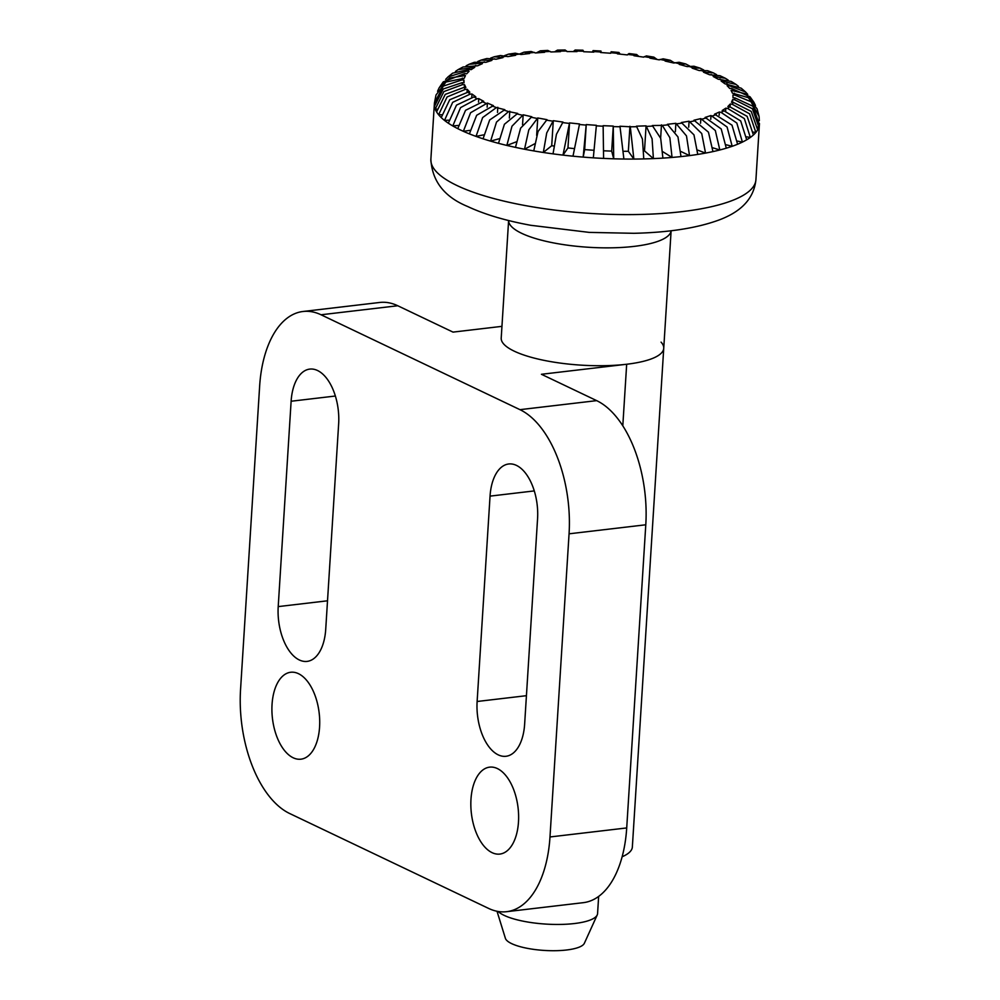 <?xml version="1.0" encoding="UTF-8"?>
<svg xmlns="http://www.w3.org/2000/svg" width="1000" height="1000" viewBox="0 0 1000 1000"><rect width="100%" height="100%" fill="white"/><g stroke="black" fill="none" stroke-linecap="round" stroke-linejoin="round"><path stroke-width="1.5" d="M298.463 673.675A43.762 23.512 83.3 0 1 319.688 720.075A43.762 23.512 83.3 0 1 300.925 759.188A43.762 23.512 83.3 0 1 293.175 757.775A43.762 23.512 83.3 0 1 271.938 711.375A43.762 23.512 83.3 0 1 290.7 672.262A43.762 23.512 83.3 0 1 298.463 673.675M497.375 768.562A43.762 23.512 83.3 0 1 518.6 814.963A43.762 23.512 83.3 0 1 499.837 854.075A43.762 23.512 83.3 0 1 492.088 852.663A43.762 23.512 83.3 0 1 470.863 806.263A43.762 23.512 83.3 0 1 489.625 767.15A43.762 23.512 83.3 0 1 497.375 768.562M325.725 629.263A43.762 23.512 83.3 0 1 307.075 661.4A43.762 23.512 83.3 0 1 299.325 659.975A43.762 23.512 83.3 0 1 278.212 606.6L291.125 401.238A43.762 23.512 83.3 0 1 309.775 369.1A43.762 23.512 83.3 0 1 317.538 370.513A43.762 23.512 83.3 0 1 338.65 423.9L325.725 629.263M524.637 724.15A43.762 23.512 83.3 0 1 506 756.275A43.762 23.512 83.3 0 1 498.237 754.862A43.762 23.512 83.3 0 1 477.125 701.488L490.05 496.125A43.762 23.512 83.3 0 1 508.688 463.988A43.762 23.512 83.3 0 1 516.45 465.4A43.762 23.512 83.3 0 1 537.562 518.787L524.637 724.15M506.625 911.688A101.775 54.688 83.3 0 1 488.575 908.4L289.662 813.512A101.775 54.688 83.3 0 1 240.562 689.362L259.637 386.213A101.775 54.688 83.3 0 1 303 311.488A101.775 54.688 83.3 0 1 321.037 314.775L519.963 409.663A101.775 54.688 83.3 0 1 569.062 533.812L549.987 836.963A101.775 54.688 83.3 0 1 506.625 911.688L583.35 902.663A101.775 54.688 -96.7 0 0 626.712 827.938L645.788 524.788A101.775 54.688 -96.7 0 0 596.688 400.637L541.425 374.288L626.675 364.25A81.425 22.012 3.6 0 0 663.737 348.288L671.125 230.738A81.425 22.012 3.6 0 1 634.087 246.388A81.425 22.012 3.6 0 1 521.688 233.325A81.425 22.012 3.6 0 1 508.612 220.525L501.213 338.062A81.425 22.012 3.6 0 0 503.875 344.2A81.425 22.012 -176.4 0 0 514.275 351.188A81.425 22.012 -176.4 0 0 531.5 357.375A81.425 22.012 3.6 0 0 626.675 364.25A81.425 22.012 3.6 0 0 663.737 348.288A81.425 22.012 3.6 0 0 661.075 342.137M663.737 348.288L632.35 847.025A81.425 22.012 -176.4 0 1 622.137 856.762M501.95 326.35L453.025 332.113L397.762 305.75A101.775 54.688 -96.7 0 0 379.725 302.462L303 311.488M498.113 911.462A50.888 13.762 3.6 0 0 574.412 923.538A50.888 13.762 3.6 0 0 597.225 914.95A50.888 13.762 3.6 0 0 597.575 913.562L598.65 896.413M497.013 911.263L505.387 938.312A39.775 10.75 3.6 0 0 566.538 950A39.775 10.75 3.6 0 0 584.362 943.275L597.225 914.95M534.587 143.85L524.513 149.225A162.838 44.037 3.6 0 0 533.75 150.912A162.838 44.037 3.6 0 0 543.325 152.475L546.725 132.925L553.288 120.688L551.712 145.725L543.325 152.475A162.838 44.037 3.6 0 0 553.025 153.863A162.838 44.037 3.6 0 0 562.987 155.113L569.538 122.9L567.962 147.938L562.987 155.113A162.838 44.037 3.6 0 0 572.987 156.188A162.838 44.037 3.6 0 0 583.175 157.1L586.237 124.575L584.663 149.613L583.175 157.1A162.838 44.037 3.6 0 0 593.325 157.838A162.838 44.037 3.6 0 0 603.587 158.412A162.838 44.037 3.6 0 0 613.713 158.8A162.838 44.037 3.6 0 0 623.888 159.025A162.838 44.037 3.6 0 0 633.85 159.062A162.838 44.037 3.6 0 0 643.763 158.912A162.838 44.037 3.6 0 0 653.4 158.6A162.838 44.037 3.6 0 0 662.9 158.112A162.838 44.037 3.6 0 0 672.05 157.438A162.838 44.037 3.6 0 0 681 156.6A162.838 44.037 3.6 0 0 685.3 156.113A162.838 44.037 3.6 0 0 689.525 155.6L681.025 151.55M516.125 141.912L506.85 145.425A162.838 44.037 3.6 0 0 515.475 147.375A162.838 44.037 3.6 0 0 524.513 149.225L528.812 129.825L537.75 117.975L546.987 119.663L538.038 131.512L533.75 150.912M499.025 138.787L490.6 141.125A162.838 44.037 3.6 0 0 498.488 143.325A162.838 44.037 3.6 0 0 506.85 145.425L511.987 126.2L523.175 114.8L531.8 116.762L520.612 128.15L515.475 147.375M483.512 134.887L476.025 136.387A162.838 44.037 3.6 0 0 483.05 138.8A162.838 44.037 3.6 0 0 490.6 141.125L496.512 122.088L508.562 111.562L517.675 113.413L504.4 124.288L498.488 143.325M469.825 130.387L463.35 131.312A162.838 44.037 3.6 0 0 469.4 133.875A162.838 44.037 3.6 0 0 476.025 136.387L482.638 117.575L496.4 107.575L504.825 109.688L489.663 119.975L483.05 138.8M458.162 125.45L452.788 125.95A162.838 44.037 3.6 0 0 457.775 128.65A162.838 44.037 3.6 0 0 460.5 129.987A162.838 44.037 3.6 0 0 463.35 131.312L470.588 112.725L487.388 103.062L493.438 105.638L476.637 115.3L469.4 133.875M448.7 120.188L444.5 120.412A162.838 44.037 3.6 0 0 448.338 123.188A162.838 44.037 3.6 0 0 452.788 125.95L460.55 107.625L477.05 98.775L478.738 98.625L483.713 101.312L465.538 110.312L457.775 128.65M441.587 114.725L438.612 114.763A162.838 44.037 3.6 0 0 441.238 117.575A162.838 44.037 3.6 0 0 444.5 120.412L452.675 102.338L470.175 94.113L471.975 94.025L475.8 96.8L474.012 96.888L456.512 105.113L448.338 123.188M436.938 109.138L435.225 109.1A162.838 44.037 3.6 0 0 436.6 111.912A162.838 44.037 3.6 0 0 438.612 114.763L447.1 96.95L465.337 89.375L467.212 89.338L469.825 92.163L467.95 92.188L449.712 99.763L441.238 117.575M434.812 103.537L434.387 103.513A162.838 44.037 3.6 0 0 434.375 103.725A162.838 44.037 3.6 0 0 434.487 106.275A162.838 44.037 3.6 0 0 435.225 109.1L443.9 91.562L462.587 84.612L464.513 84.663L465.875 87.475L463.963 87.425L445.262 94.375L436.6 111.912M681 156.6L677.962 136.912L667.362 124.312L675.888 123.312L686.488 135.912L689.525 155.6A162.838 44.037 3.6 0 0 697.763 154.412L693.962 134.85L681.312 122.537L689.075 121.213L701.725 133.525L705.537 153.088A162.838 44.037 3.6 0 0 712.95 151.6L708.45 132.162L693.962 120.225L700.837 118.6L715.337 130.538L719.825 149.975A162.838 44.037 3.6 0 0 726.3 148.188L721.2 128.925L705.1 117.425L710.987 115.525L727.087 127.013L732.188 146.287A162.838 44.037 3.6 0 0 737.6 144.238L732 125.162L714.55 114.175L719.362 112.025L721.062 112.375L736.812 123.012L742.412 142.088A162.838 44.037 3.6 0 0 746.688 139.8L740.688 120.938L723.988 110.812L722.175 110.525L725.825 108.162L727.638 108.45L744.338 118.575L750.337 137.438A162.838 44.037 3.6 0 0 753.425 134.963L747.138 116.337L729.725 106.762L727.85 106.525L730.275 104L732.163 104.237L749.562 113.8L755.85 132.425A162.838 44.037 3.6 0 0 757.675 129.8L751.225 111.412L733.413 102.438L731.488 102.263L732.663 99.588L734.587 99.763L752.4 108.737L758.85 127.125A162.838 44.037 3.6 0 0 759.4 124.375L752.887 106.25L734.95 97.888L733.012 97.788L732.925 95.025L734.862 95.125L750.975 101.713L759.087 116.525L757.1 108.888L748.275 97.638L732.438 93.162L731.062 90.35L745.025 93.65L753.863 102.212L750.075 96.838L731.6 88.45L729.737 88.475L727.113 85.662L728.988 85.638L745.575 91.988L741.213 88.188L724.963 83.8L721.137 81.025L735.987 84.4L731.213 81.438L718.2 79.2L713.225 76.513L725.288 78.238L720.037 75.725L709.55 74.75L703.5 72.188L713.363 72.888L716.562 74.638M536.337 52.888L540.363 50.812L544.612 52.287L535.462 52.962L531.1 51.487L524 52.162L529.575 53.513L521.05 54.513L515.275 53.188L508.575 54.138L515.625 55.287L507.863 56.612L500.475 55.525L494.225 56.775L502.987 57.6L496.1 59.225L486.838 58.525L481.05 60.125L491.85 60.4L485.95 62.3L474.375 62.287L469.038 64.3L480.688 63.3L482.388 63.65L477.587 65.8L463.038 66.988L458.075 69.638L474.762 67.3L471.112 69.662L469.312 69.362L452.663 73.15L447.975 76.938L467.212 71.05L469.087 71.287L466.662 73.825L464.775 73.587L443.212 81.912L439.175 87.775L449.412 78.05L465.462 75.562L464.288 78.225L445.975 82.025L436.025 94.975L434.412 103.1L443.288 86.1L461.987 79.925L463.925 80.037L464.025 82.8L462.088 82.688L443.225 89L434.487 106.275M553.288 120.688L562.975 122.075L556.425 134.325L553.025 153.863M569.538 122.9L579.538 123.975L572.987 156.188M586.237 124.575L596.388 125.312L593.325 157.838M603.587 158.412L603.138 125.688L613.263 126.088L613.713 158.8L611.688 151.113L613.263 126.088M623.888 159.025L619.963 126.225L630.3 126.8L633.85 159.062L628.35 151.3L629.925 126.263M643.763 158.912L642.45 139.113L636.438 126.175L646.075 125.85L652.087 138.8L653.4 158.6L644.5 150.887L646.075 125.85M662.9 158.112L660.7 138.35L652.325 125.525L662.325 125.388L669.85 137.675L672.05 157.438L662.938 151.788M713.363 72.888L707.613 70.7L699.15 70.537L692.125 68.138L693.525 67.85L700.188 68.162L703.713 69.975M700.188 68.162L693.925 66.237L687.15 66.6L679.262 64.4L685.775 63.975L689.6 66M685.775 63.963L679.062 62.275L673.763 63.025L665.138 61.062L670.275 60.287L674.3 62.812M670.275 60.287L663.15 58.825L659.188 59.85L649.95 58.163L653.838 57.125L657.1 59.462M653.838 57.125L646.388 55.912L643.65 57.138L633.962 55.738L636.65 54.513L638.875 56.45M636.65 54.513L628.962 53.55L627.4 54.925L617.413 53.85L618.95 52.475L620.15 54.138M618.95 52.475L611.125 51.775L610.7 53.25L600.562 52.512L600.975 51.037L601.175 52.55M592.288 52.075L593.1 50.6L593.8 52.125L583.675 51.737L582.962 50.213L575.138 50.038L576.987 51.6L567.025 51.562L565.15 50L557.475 50.113L560.5 51.65L550.862 51.962L547.788 50.425L540.363 50.812M519.788 53.913L524 52.162M554.575 51.85L557.475 50.113M573.3 51.588L575.138 50.038M725.288 78.238L728.125 80.013M735.987 84.4L738.5 86.375M745.575 91.988L747.75 94.388M753.863 102.212L755.487 105.45M759.087 116.525L759.35 120.638M759.4 124.375A162.838 44.037 3.6 0 0 759.412 124.175A162.838 44.037 3.6 0 0 759.438 123.525M732.487 102.35L732.663 99.588M757.675 129.8A162.838 44.037 3.6 0 0 758.85 127.125L757.688 127.025M730.1 106.812L730.275 104M753.425 134.963A162.838 44.037 3.6 0 0 755.85 132.425L753.438 132.125M725.638 111.15L725.825 108.162M746.688 139.8A162.838 44.037 3.6 0 0 750.337 137.438L746.712 136.85M719.15 115.312L719.362 112.025M737.6 144.238A162.838 44.037 3.6 0 0 742.412 142.088L737.625 141.113M710.75 119.325L710.987 115.525M726.3 148.188A162.838 44.037 3.6 0 0 732.188 146.287L726.312 144.812M700.55 123.225L700.837 118.6M712.95 151.6A162.838 44.037 3.6 0 0 719.825 149.975L712.975 147.863M688.7 127.188L689.075 121.213M697.763 154.412A162.838 44.037 3.6 0 0 705.537 153.088L697.8 150.15M675.362 131.675L675.888 123.312M660.638 138.15L661.475 124.862M643.85 150.912L644.5 150.887M624.125 151.287L628.35 151.3M603.962 150.812L611.688 151.113M584.663 149.613L593.837 150.275M567.962 147.938L573.65 148.55M551.712 145.725L553.862 146.025M537.75 117.975L536.663 135.375M523.175 114.8L522.55 124.763M509.787 111.225L509.363 118.038M497.8 107.287L497.475 112.413M487.388 103.062L487.137 107.175M478.738 98.625L478.525 102.1M471.975 94.025L471.775 97.112M467.212 89.338L467.025 92.212M464.513 84.663L464.338 87.438M463.925 80.037L463.75 82.788M437.562 91.263L439.175 87.775M445.65 79.375L447.975 76.938M455.45 71.438L458.075 69.65M466.138 65.788L469.038 64.3M477.812 61.475L481.05 60.125M490.65 58.1L494.225 56.775M504.65 55.575L508.575 54.138M626.675 364.25L622.8 425.838M321.037 314.775L397.762 305.75M519.963 409.663L596.688 400.637M490.05 496.125L534.288 490.913M477.125 701.488L526.438 695.688M291.125 401.238L335.375 396.025M278.212 606.6L327.512 600.8M549.987 836.963L626.712 827.938M569.062 533.812L645.788 524.788M430.875 159.262A162.838 44.037 3.6 0 0 457 185.538A162.838 44.037 3.6 0 0 681.812 211.663A162.838 44.037 3.6 0 0 755.925 179.713C753.462 202.725 735.562 213.6 719.95 219.65C697.8 227.95 669.112 232.5 633.9 233.3L589.3 232.4L530.775 225.3C505.575 220.662 484.525 214.4 467.612 206.488C444.338 196.9 432.1 181.163 430.875 159.262L434.375 103.725M482.025 101.475A136.788 36.987 3.6 0 0 483.9 102.387A136.788 36.987 3.6 0 0 485.838 103.287M714.912 76.35A136.788 36.987 3.6 0 0 713.05 75.438A136.788 36.987 3.6 0 0 711.1 74.538M534.625 52.438A136.788 36.987 3.6 0 0 528.525 53.012M520 54.013A136.788 36.987 3.6 0 0 514.375 54.812M506.613 56.137A136.788 36.987 3.6 0 0 501.562 57.162M494.675 58.788A136.788 36.987 3.6 0 0 490.262 60M484.375 61.9A136.788 36.987 3.6 0 0 480.688 63.3M475.875 65.45A136.788 36.987 3.6 0 0 472.962 67.013M469.312 69.362A136.788 36.987 3.6 0 0 467.212 71.05M464.775 73.587A136.788 36.987 3.6 0 0 463.537 75.388M462.362 78.062A136.788 36.987 3.6 0 0 461.987 79.925M462.088 82.688A136.788 36.987 3.6 0 0 462.587 84.612M463.963 87.425A136.788 36.987 3.6 0 0 465.337 89.375M467.95 92.188A136.788 36.987 3.6 0 0 470.175 94.113M474.012 96.888A136.788 36.987 3.6 0 0 477.05 98.775M491.887 105.862A136.788 36.987 3.6 0 0 496.4 107.575M503.425 109.975A136.788 36.987 3.6 0 0 508.562 111.562M516.45 113.75A136.788 36.987 3.6 0 0 522.15 115.188M530.788 117.15A136.788 36.987 3.6 0 0 536.95 118.4M546.175 120.087A136.788 36.987 3.6 0 0 552.712 121.15M562.4 122.55A136.788 36.987 3.6 0 0 569.188 123.4M579.188 124.475A136.788 36.987 3.6 0 0 586.138 125.1M596.275 125.838A136.788 36.987 3.6 0 0 603.275 126.225M613.413 126.613A136.788 36.987 3.6 0 0 620.337 126.762M630.3 126.8A136.788 36.987 3.6 0 0 637.062 126.7M646.688 126.388A136.788 36.987 3.6 0 0 653.175 126.05M662.325 125.388A136.788 36.987 3.6 0 0 668.413 124.812M676.938 123.812A136.788 36.987 3.6 0 0 682.562 123.012M690.325 121.688A136.788 36.987 3.6 0 0 695.387 120.662M702.262 119.038A136.788 36.987 3.6 0 0 706.675 117.825M712.562 115.913A136.788 36.987 3.6 0 0 716.25 114.525M721.062 112.375A136.788 36.987 3.6 0 0 723.988 110.812M727.638 108.45A136.788 36.987 3.6 0 0 729.725 106.762M732.163 104.237A136.788 36.987 3.6 0 0 733.413 102.438M734.587 99.763A136.788 36.987 3.6 0 0 734.95 97.888M734.862 95.125A136.788 36.987 3.6 0 0 734.35 93.2M732.987 90.4A136.788 36.987 3.6 0 0 731.6 88.45M728.988 85.638A136.788 36.987 3.6 0 0 726.762 83.7M722.925 80.925A136.788 36.987 3.6 0 0 719.887 79.037M705.05 71.963A136.788 36.987 3.6 0 0 700.55 70.25M693.525 67.85A136.788 36.987 3.6 0 0 688.375 66.263M680.487 64.062A136.788 36.987 3.6 0 0 674.788 62.638M666.162 60.675A136.788 36.987 3.6 0 0 660 59.413M650.763 57.725A136.788 36.987 3.6 0 0 644.237 56.662M634.538 55.275A136.788 36.987 3.6 0 0 627.75 54.425M617.75 53.35A136.788 36.987 3.6 0 0 610.8 52.725M600.662 51.988A136.788 36.987 3.6 0 0 593.663 51.6M583.538 51.212A136.788 36.987 3.6 0 0 576.6 51.062M566.638 51.025A136.788 36.987 3.6 0 0 559.875 51.112M550.25 51.438A136.788 36.987 3.6 0 0 543.775 51.775M593.1 50.6L600.975 51.037M755.925 179.713L759.412 124.175"/></g></svg>

